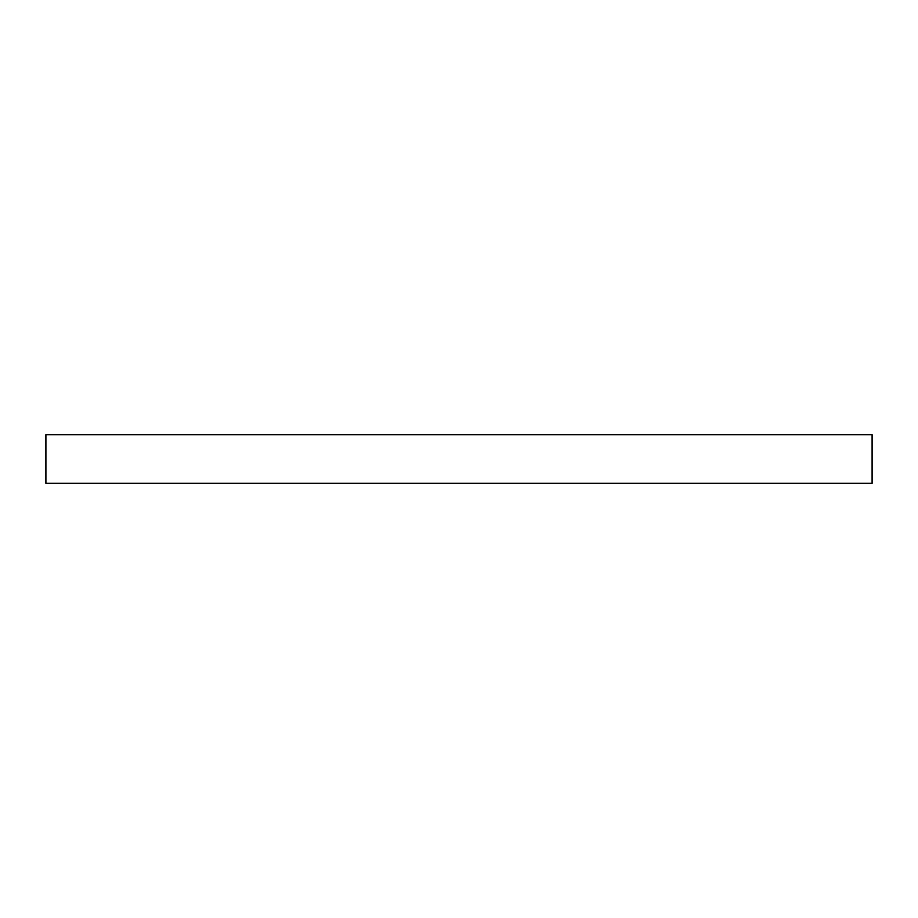 <?xml version="1.0" encoding="UTF-8"?>
<svg xmlns="http://www.w3.org/2000/svg" width="918" height="918" viewBox="0 0 918 918"><rect width="100%" height="100%" fill="white"/><g stroke="black" fill="none" stroke-linecap="round" stroke-linejoin="round"><path stroke-width="1.38" d="M872.1 434.696L45.9 434.696L45.9 483.304L872.1 483.304L872.1 434.696"/></g></svg>
